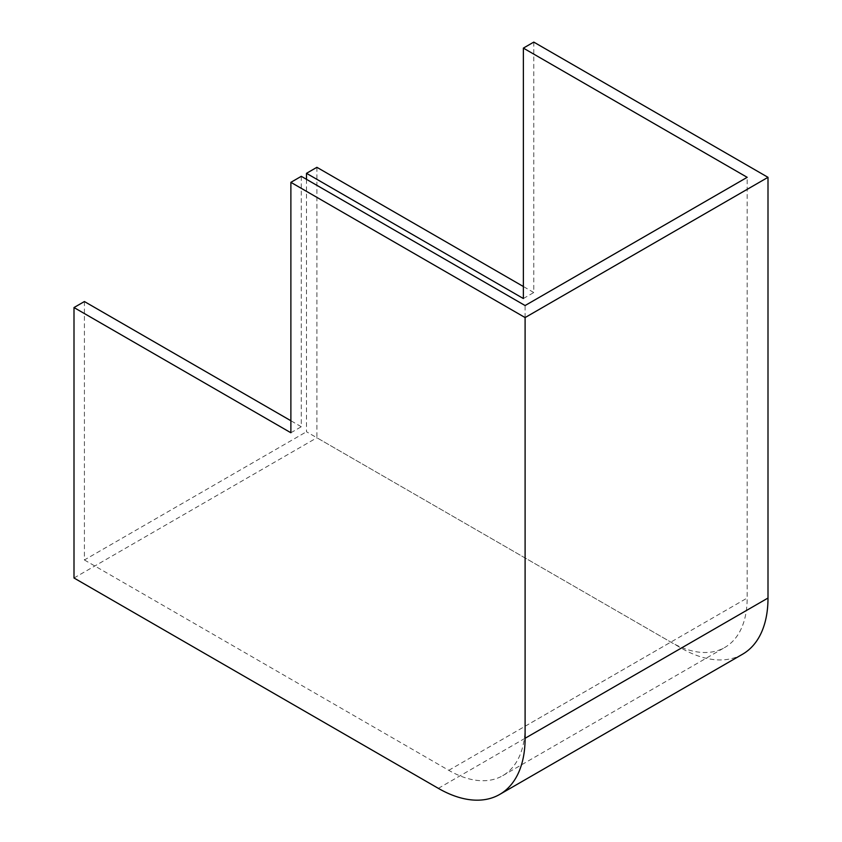 <?xml version="1.0" encoding="UTF-8"?>
<svg xmlns="http://www.w3.org/2000/svg" width="842" height="842" viewBox="0 0 842 842"><rect width="100%" height="100%" fill="white"/><g stroke="black" fill="none" stroke-linecap="round" stroke-linejoin="round"><path stroke-width="0.63" stroke-dasharray="4.21 3.16" d="M306.488 179.325L306.488 431.757L670.832 642.109A107.955 62.329 -120 0 0 724.815 647.456A107.955 62.329 -120 0 0 747.18 598.041L747.18 177.325M316.897 167.316L316.897 437.766L681.252 648.119A122.679 70.833 -120 0 0 742.591 654.202M74.001 578.001L316.897 437.766M84.41 301.541L84.41 559.972L306.488 431.757M533.775 42.1L533.775 292.521L523.366 286.512M523.366 298.531L533.775 292.521M301.289 176.325L301.289 426.747L290.879 420.737M290.879 432.756L301.289 426.747M84.41 559.972L448.754 770.325A107.955 62.329 -120 0 0 502.737 775.671A107.955 62.329 -120 0 0 525.103 726.257L525.103 305.541M438.345 788.354L681.252 648.119M448.754 770.325L670.832 642.109M525.103 726.257L747.18 598.041M502.737 775.671L724.815 647.456"/><path stroke-width="1.26" d="M290.879 182.335L290.879 432.756L74.001 307.551L74.001 578.001L438.345 788.354A122.679 70.833 -120 0 0 499.685 794.438A122.679 70.833 -120 0 0 525.103 738.276L525.103 317.56L290.879 182.335L301.289 176.325L525.103 305.541L747.18 177.325L523.366 48.11L523.366 298.531L306.488 173.326L306.488 179.325M306.488 173.326L316.897 167.316L523.366 286.512M74.001 307.551L84.41 301.541L290.879 420.737M525.103 317.56L767.999 177.325L533.775 42.1L523.366 48.11M499.685 794.438L742.591 654.202A122.679 70.833 -120 0 0 767.999 598.041L767.999 177.325M525.103 738.276L767.999 598.041"/></g></svg>
